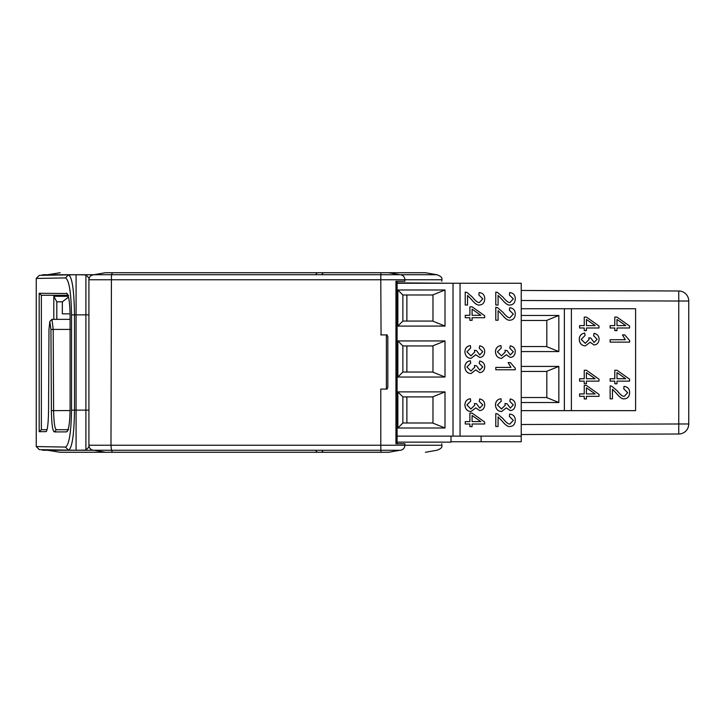 <?xml version="1.0" encoding="UTF-8"?>
<svg xmlns="http://www.w3.org/2000/svg" width="725" height="725" viewBox="0 0 725 725"><rect width="100%" height="100%" fill="white"/><g stroke="black" fill="none" stroke-linecap="round" stroke-linejoin="round"><path stroke-width="1.09" d="M381.06 389.08L386.389 389.08L387.83 387.648L387.83 336.346L386.389 334.914L387.204 334.914L386.788 335.312M381.06 450.27L399.919 450.27C449.101 450.27 449.101 450.27 399.919 450.27C449.101 450.27 449.101 450.27 399.919 450.27L321.583 450.27L380.843 450.27L380.788 445.25L404.876 445.25A5.012 4.966 90 0 1 399.919 450.27L388.663 452.273C437.683 452.273 437.683 452.273 388.663 452.273L380.969 452.273L380.843 450.27L93.561 450.252M388.663 272.727L425.439 272.727L436.822 274.73L380.843 274.73L380.788 279.75L404.876 279.75A5.012 4.966 -90 0 0 399.919 274.73L388.663 272.727L380.969 272.727L380.843 274.73L315.529 274.73L317.251 272.727L105.297 272.727L93.924 274.73A5.012 5.012 0 0 0 88.912 279.75L380.788 279.75L381.06 334.914M70.352 329.395L53.188 329.395L51.983 319.362L49.835 321.447L48.974 329.44L48.557 410.631C48.33 423.463 47.487 430.46 46.037 431.629L46.3 431.502M68.023 429.708L56.459 429.708C54.81 429.164 53.858 422.784 53.605 410.549L53.188 329.395L50.931 329.449L49.835 321.447M70.08 313.853L62.332 313.853L62.332 301.817L68.503 297.105M67.081 293.516L39.168 293.29L39.168 431.71L46.037 431.629L46.563 431.103M67.579 294.296L66.483 293.19C68.639 294.45 69.845 301.845 70.089 315.357L70.098 409.643C69.854 423.192 68.648 430.605 66.483 431.882L54.266 431.928C52.562 430.768 51.602 423.672 51.393 410.649L50.931 329.449M67.044 431.611L67.606 430.75M36.25 446.564L36.25 278.436L65.504 277.929C69.093 279.995 71.104 292.302 71.539 314.858L71.539 410.142C71.104 432.698 69.093 445.005 65.504 447.071L36.25 446.564L39.259 449.627L68.476 450.134L65.504 447.071M68.295 296.298L53.804 296.298L56.813 301.817L56.813 319.372M54.266 431.928L56.459 429.708L68.639 429.708M47.034 429.708L41.361 429.708L47.034 429.708M678.754 290.988A10.032 10.032 0 0 1 688.75 301.02L678.754 301.02L678.754 290.988L521.239 290.471M678.754 434.012L678.754 423.98L688.75 423.98A10.032 10.032 0 0 1 678.754 434.012L521.239 434.529M688.75 423.98L688.75 301.02M472.084 421.597L480.82 421.597L472.084 415.488L480.847 421.597L472.084 421.597L472.084 415.47M472.084 315.303L480.82 315.303L472.084 309.185L480.847 315.303L472.084 315.303L472.084 309.176M586.434 325.588L595.171 325.588L586.434 319.471L595.198 325.588L586.434 325.588L586.434 319.462M616.984 325.588L625.72 325.588L616.984 319.471L625.748 325.588L616.984 325.588L616.984 319.462M616.984 378.731L625.72 378.731L616.984 372.623L625.748 378.731L616.984 378.731L616.984 372.605M586.434 378.731L595.171 378.731L586.434 372.623L595.198 378.731L586.434 378.731L586.434 372.605M586.434 393.929L586.434 387.803L595.198 393.929L586.434 393.929L595.171 393.929L586.434 387.812M406.888 422.983L406.888 396.901M406.888 372.025L406.888 345.952M406.888 321.075L406.888 294.993M469.891 413.114L472.084 413.114L484.662 422.032L484.662 423.998L472.084 423.998L472.084 426.635L469.891 426.635L469.891 423.998L465.251 423.998L465.251 421.597L469.891 421.597L469.891 413.114L469.873 421.597M466.891 367.004L470.942 371.028L474.721 367.194L474.449 365.509L476.533 365.763L479.751 370.149L482.787 366.941L479.279 363.406L479.705 361.005C482.977 361.721 484.653 363.678 484.735 366.895C484.418 370.475 482.741 372.387 479.705 372.623L475.772 369.922L470.987 373.574C467.281 373.275 465.26 371.082 464.924 366.986C465.133 363.352 466.954 361.286 470.398 360.769L470.706 363.171L466.891 367.004M465.223 292.103L465.223 305.026L465.251 292.103L466.9 292.383L472.428 297.114C475.582 301.029 477.911 302.833 479.406 302.524L482.768 298.836L478.872 295.021L479.125 292.547C482.823 292.972 484.69 295.093 484.735 298.899C484.472 302.814 482.678 304.844 479.352 304.998C477.503 305.488 474.812 303.567 471.268 299.226L467.543 295.438L467.543 305.026L465.251 305.026M497.441 404.958L501.501 408.982L505.271 405.157L504.999 403.472L507.092 403.725L510.3 408.103L513.336 404.903L509.829 401.369L510.255 398.968C513.536 399.674 515.212 401.641 515.285 404.858C514.967 408.438 513.291 410.341 510.255 410.577L506.322 407.885L501.537 411.537C497.83 411.238 495.809 409.036 495.474 404.94C495.683 401.315 497.504 399.239 500.948 398.723L501.256 401.124L497.441 404.958M497.441 351.806L501.501 355.839L505.271 352.006L504.999 350.32L507.092 350.574L510.3 354.96L513.336 351.752L509.829 348.218L510.255 345.816C513.536 346.532 515.212 348.489 515.285 351.707C514.967 355.286 513.291 357.189 510.255 357.434L506.322 354.733L501.537 358.386C497.83 358.087 495.809 355.893 495.474 351.797C495.683 348.163 497.504 346.088 500.948 345.58L501.256 347.982L497.441 351.806M495.773 292.103L495.773 305.026L495.8 292.103L497.459 292.383L502.978 297.114C506.132 301.029 508.461 302.833 509.956 302.524L513.318 298.836L509.43 295.021L509.675 292.547C513.373 292.972 515.239 295.093 515.285 298.899C515.022 302.814 513.228 304.844 509.902 304.998C508.053 305.488 505.361 303.567 501.818 299.226L498.093 295.438L498.093 305.026L495.8 305.026M495.773 307.291L495.773 320.223L495.8 307.291L497.459 307.572L502.978 312.303C506.132 316.227 508.461 318.03 509.956 317.713L513.318 314.034L509.43 310.218L509.675 307.744C513.373 308.17 515.239 310.282 515.285 314.088C515.022 318.003 513.228 320.033 509.902 320.187C508.053 320.686 505.361 318.764 501.818 314.423L498.093 310.635L498.093 320.223L495.8 320.223M495.8 369.786L515.285 369.786L515.285 368.237L510.418 362.591L508.107 362.591L510.98 367.394L495.8 367.394L495.8 369.786L495.8 367.394M495.773 413.594L495.773 426.517L495.8 413.594L497.459 413.875L502.978 418.597C506.132 422.521 508.461 424.324 509.956 424.016L513.318 420.328L509.43 416.513L509.675 414.038C513.373 414.464 515.239 416.585 515.285 420.391C515.022 424.297 513.228 426.336 509.902 426.49C508.053 426.98 505.361 425.058 501.818 420.718L498.093 416.929L498.093 426.517L495.8 426.517M469.891 306.82L472.084 306.82L484.662 315.728L484.662 317.704L472.084 317.704L472.084 320.341L469.891 320.341L469.891 317.704L465.251 317.704L465.251 315.303L469.891 315.303L469.891 306.82L469.873 315.303M466.891 351.806L470.942 355.839L474.721 352.006L474.449 350.32L476.533 350.574L479.751 354.96L482.787 351.752L479.279 348.218L479.705 345.816C482.977 346.532 484.653 348.489 484.735 351.707C484.418 355.286 482.741 357.189 479.705 357.434L475.772 354.733L470.987 358.386C467.281 358.087 465.26 355.893 464.924 351.797C465.133 348.163 466.954 346.088 470.398 345.58L470.706 347.982L466.891 351.806M466.891 404.958L470.942 408.982L474.721 405.157L474.449 403.472L476.533 403.725L479.751 408.103L482.787 404.903L479.279 401.369L479.705 398.968C482.977 399.674 484.653 401.641 484.735 404.858C484.418 408.438 482.741 410.341 479.705 410.577L475.772 407.885L470.987 411.537C467.281 411.238 465.26 409.036 464.924 404.94C465.133 401.315 466.954 399.239 470.398 398.723L470.706 401.124L466.891 404.958M521.239 320.468L546.813 320.468M521.239 315.457L558.848 315.457L546.813 320.323L546.813 346.704L558.848 351.571L521.239 351.571M546.813 346.55L521.239 346.55M521.239 371.427L546.813 371.427M521.239 366.415L558.848 366.415L546.813 371.282L546.813 397.653L558.848 402.52L521.239 402.52M546.813 397.508L521.239 397.508M581.242 339.327L585.293 343.36L589.072 339.527L588.8 337.841L590.884 338.095L594.101 342.481L597.128 339.273L593.63 335.738L594.056 333.337C597.327 334.053 599.004 336.01 599.086 339.228C598.768 342.807 597.092 344.71 594.056 344.955L590.123 342.254L585.338 345.907C581.631 345.608 579.61 343.414 579.275 339.318C579.483 335.684 581.305 333.609 584.749 333.101L585.057 335.503L581.242 339.327M584.241 317.106L586.434 317.106L599.013 326.014L599.013 327.99L586.434 327.99L586.434 330.627L584.241 330.627L584.241 327.99L579.601 327.99L579.601 325.588L584.241 325.588L584.241 317.106L584.223 325.588M610.151 342.118L629.635 342.118L629.635 340.569L624.769 334.923L622.458 334.923L625.331 339.717L610.151 339.717L610.124 342.118L610.151 339.717M614.8 317.106L616.984 317.106L629.563 326.014L629.563 327.99L616.984 327.99L616.984 330.627L614.8 330.627L614.8 327.99L610.151 327.99L610.151 325.588L614.8 325.588L614.8 317.106L614.773 325.588M614.8 370.248L616.984 370.248L629.563 379.166L629.563 381.132L616.984 381.132L616.984 383.77L614.8 383.77L614.8 381.132L610.151 381.132L610.151 378.731L614.8 378.731L614.8 370.248L614.773 378.731M610.151 385.917L611.809 386.208L617.328 390.929C620.482 394.853 622.811 396.657 624.307 396.339L627.669 392.66L623.781 388.845L624.026 386.371C627.723 386.797 629.59 388.908 629.635 392.714C629.373 396.629 627.578 398.659 624.252 398.813C622.403 399.312 619.712 397.391 616.168 393.05L612.444 389.262L612.444 398.85L610.151 398.85L610.124 385.917L610.151 398.85M584.241 370.248L586.434 370.248L599.013 379.166L599.013 381.132L586.434 381.132L586.434 383.77L584.241 383.77L584.241 381.132L579.601 381.132L579.601 378.731L584.241 378.731L584.241 370.248L584.223 378.731M584.241 385.446L586.434 385.446L599.013 394.355L599.013 396.33L586.434 396.33L586.434 398.968L584.241 398.968L584.241 396.33L579.601 396.33L579.601 393.929L584.241 393.929L584.241 385.446L584.223 393.929M397.101 442.141L451.022 442.141L451.022 436.124M432.97 422.983L402.873 422.983L402.873 396.901L432.97 396.901M402.873 396.901L397.862 391.89L445.005 391.89L432.97 396.756L432.97 423.137L445.005 428.004L397.862 428.004L402.873 422.983M432.97 372.025L402.873 372.025L402.873 345.952L432.97 345.952M402.873 345.952L397.862 340.931L445.005 340.931L432.97 345.798L432.97 372.179L445.005 377.045L397.862 377.045L402.873 372.025M432.97 321.075L402.873 321.075L402.873 294.993L432.97 294.993M402.873 294.993L397.862 289.982L445.005 289.982L432.97 294.839L432.97 321.22L445.005 326.087L397.862 326.087L402.873 321.075M397.101 436.124L460.049 436.124L460.049 283.257L397.101 283.257M465.251 421.597L465.251 423.998M469.873 423.998L469.873 426.635M472.057 423.998L484.635 423.998M470.398 360.769L470.371 360.769C466.927 361.286 465.106 363.352 464.897 366.986C465.233 371.082 467.253 373.275 470.96 373.574L470.96 373.574M475.745 369.922L479.705 372.623M479.705 361.005L479.252 363.406L482.759 366.941L479.733 370.149M474.449 365.509L474.694 367.194L470.933 371.028M467.516 295.438L471.241 299.226C474.784 303.567 477.476 305.488 479.325 304.998L479.352 304.998M479.125 292.547L478.853 295.021L482.741 298.836L479.397 302.524M500.948 398.723L500.921 398.723C497.486 399.239 495.655 401.315 495.447 404.94C495.782 409.036 497.803 411.238 501.519 411.537L501.519 411.537M506.295 407.885L510.255 410.577M510.255 398.968L509.802 401.369L513.309 404.903L510.291 408.103M504.999 403.472L505.243 405.157L501.483 408.982M500.948 345.58L500.921 345.58C497.486 346.088 495.655 348.163 495.447 351.797C495.782 355.893 497.803 358.087 501.519 358.386L501.519 358.386M506.295 354.733L510.255 357.434M510.255 345.816L509.802 348.218L513.309 351.752L510.291 354.96M504.999 350.32L505.243 352.006L501.483 355.839M498.066 295.438L501.8 299.226C505.334 303.567 508.026 305.488 509.874 304.998L509.902 304.998M509.675 292.547L509.403 295.021L513.291 298.836L509.947 302.524M498.066 310.635L501.8 314.423C505.334 318.764 508.026 320.686 509.874 320.187L509.902 320.187M509.675 307.744L509.403 310.218L513.291 314.034L509.947 317.713M508.107 362.591L510.953 367.394M498.066 416.929L501.8 420.718C505.334 425.058 508.026 426.98 509.874 426.49L509.902 426.49M509.675 414.038L509.403 416.513L513.291 420.328L509.947 424.016M465.251 315.303L465.251 317.704M469.873 317.704L469.873 320.341M472.057 317.704L484.635 317.704M470.398 345.58L470.371 345.58C466.927 346.088 465.106 348.163 464.897 351.797C465.233 355.893 467.253 358.087 470.96 358.386L470.96 358.386M475.745 354.733L479.705 357.434M479.705 345.816L479.252 348.218L482.759 351.752L479.733 354.96M474.449 350.32L474.694 352.006L470.933 355.839M470.398 398.723L470.371 398.723C466.927 399.239 465.106 401.315 464.897 404.94C465.233 409.036 467.253 411.238 470.96 411.537L470.96 411.537M475.745 407.885L479.705 410.577M479.705 398.968L479.252 401.369L482.759 404.903L479.733 408.103M474.449 403.472L474.694 405.157L470.933 408.982M521.239 410.649L571.391 410.649L571.391 308.732L521.239 308.732M558.848 315.457L558.848 351.571M558.848 366.415L558.848 402.52M584.749 333.101L584.722 333.101C581.278 333.609 579.456 335.684 579.248 339.318C579.583 343.414 581.604 345.608 585.311 345.907L585.338 345.907M590.096 342.254L594.029 344.955M594.056 333.337L593.603 335.738L597.11 339.273L594.083 342.481M588.8 337.841L589.044 339.527L585.283 343.36M579.601 325.588L579.574 327.99M584.223 327.99L584.241 330.627M586.434 327.99L598.986 327.99M622.458 334.923L625.303 339.717M610.151 325.588L610.124 327.99M614.773 327.99L614.8 330.627M616.984 327.99L629.536 327.99M610.151 378.731L610.124 381.132M614.773 381.132L614.8 383.77M616.984 381.132L629.536 381.132M612.417 389.262L616.15 393.05C619.685 397.391 622.376 399.312 624.225 398.813L624.252 398.813M624.026 386.371L623.754 388.845L627.642 392.66L624.298 396.339M579.601 378.731L579.574 381.132M584.223 381.132L584.241 383.77M586.434 381.132L598.986 381.132M579.601 393.929L579.574 396.33M584.223 396.33L584.241 398.968M586.434 396.33L598.986 396.33M451.022 283.257L397.101 282.859M445.005 391.89L445.005 428.004M397.862 428.004L397.862 391.89M445.005 340.931L445.005 377.045M397.862 377.045L397.862 340.931M445.005 289.982L445.005 326.087M397.862 326.087L397.862 289.982M460.049 283.257L521.239 283.257L521.239 441.743L481.11 441.743L481.11 436.124M460.049 436.124L521.239 436.124M571.391 308.732L635.589 308.732L635.589 410.649L571.391 410.649M39.168 431.71L41.352 429.726L41.352 295.274L39.168 293.29M451.022 441.743L481.11 441.743M54.303 295.292L54.303 296.298M41.352 295.274L50.813 295.292M425.439 452.273L436.812 450.27C440.863 448.893 442.531 447.225 441.833 445.25L404.876 445.25L404.876 443.745C454.131 443.745 454.131 443.745 404.876 443.745L395.95 443.745L395.95 281.255L404.876 281.255C454.131 281.255 454.131 281.255 404.876 281.255L404.876 279.75L441.833 279.75C442.513 277.757 440.845 276.08 436.812 274.73M321.583 450.27C374.897 450.27 374.897 450.27 321.583 450.27C374.897 450.27 374.897 450.27 321.583 450.27L43.772 450.27L315.529 450.27L317.251 452.273L60.13 452.273L47.651 450.27L321.583 450.27L323.314 452.273L380.969 452.273M68.567 295.292L41.37 295.292M53.804 296.897L53.804 319.372M85.903 274.902L85.903 410.142L76.089 410.142L76.089 450.27L85.903 450.098L88.912 447.035L88.912 277.965L85.903 274.902L76.089 274.73L39.259 275.373L36.25 278.436M76.089 274.73L76.089 410.142L74.503 410.142L74.503 314.858C74.168 293.063 72.464 276.687 68.476 274.866L65.504 277.929M71.539 410.142L74.503 410.142C74.168 431.937 72.464 448.313 68.476 450.134L76.089 450.27M380.788 389.08L380.788 445.25L88.912 445.25A5.012 5.012 0 0 0 93.924 450.27L105.297 452.273L112.475 452.273L111.442 450.27L110.979 445.25L111.442 274.73L93.924 274.73L91.359 275.437M112.475 452.273L323.314 452.273M387.204 388.265L387.204 389.08L386.797 388.673M49.218 449.799L48.548 450.27M334.95 450.27L315.529 450.27M387.204 389.08L386.389 389.08L386.389 334.914L380.788 334.914M60.13 272.727L47.651 274.73L344.031 274.73L111.442 274.73L112.475 272.727M43.772 449.708L43.772 450.27A5.012 5.012 0 0 1 41.379 449.663M88.912 410.142L85.903 410.142L85.903 450.098M321.583 274.73L361.585 274.73L321.583 274.73L323.314 272.727L380.969 272.727M41.379 275.337A5.012 5.012 0 0 1 43.772 274.73L41.379 275.337M323.314 272.727L317.251 272.727M47.651 274.73L43.772 274.73L49.209 275.201M48.548 274.73L93.924 274.73M51.393 410.649L70.098 410.549M56.813 301.817L62.332 301.817M521.239 424.506L678.754 423.98L678.754 301.02L521.239 300.494M564.367 410.649L564.367 308.732M453.025 436.124L453.025 283.257M88.912 314.858L71.539 314.858M387.204 334.914L387.204 335.738M89.329 447.262L88.695 447.262M89.329 277.738L88.695 277.738M43.772 274.73L43.772 275.292M51.983 319.372L70.089 319.372M441.833 445.25L441.833 443.745M397.101 443.745L397.101 281.255M441.833 281.255L441.833 279.75M74.602 450.27L43.763 450.27"/></g></svg>
